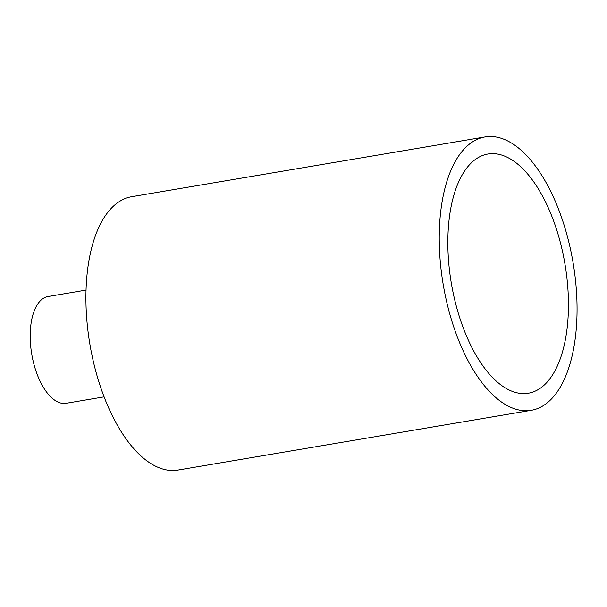 <?xml version="1.0" encoding="UTF-8"?>
<svg xmlns="http://www.w3.org/2000/svg" width="607" height="607" viewBox="0 0 607 607"><rect width="100%" height="100%" fill="white"/><g stroke="black" fill="none" stroke-linecap="round" stroke-linejoin="round"><path stroke-width="0.91" d="M86.035 290.093L48.082 296.512A54.152 25.722 80.4 0 0 34.25 365.444A54.152 25.722 80.4 0 0 66.14 403.291L104.093 396.872M559.358 238.809A121.294 57.619 -99.6 0 1 528.371 393.222A121.294 57.619 -99.6 0 1 456.934 308.447A121.294 57.619 -99.6 0 1 487.922 154.026A121.294 57.619 -99.6 0 1 559.358 238.809M449.62 313.417A138.624 65.852 -99.6 0 1 485.031 136.947A138.624 65.852 -99.6 0 1 566.672 233.832A138.624 65.852 -99.6 0 1 531.262 410.309A138.624 65.852 -99.6 0 1 449.62 313.417M531.262 410.309L177.95 470.053A138.624 65.852 -99.6 0 1 96.308 373.168A138.624 65.852 -99.6 0 1 131.719 196.691L485.031 136.947"/></g></svg>
